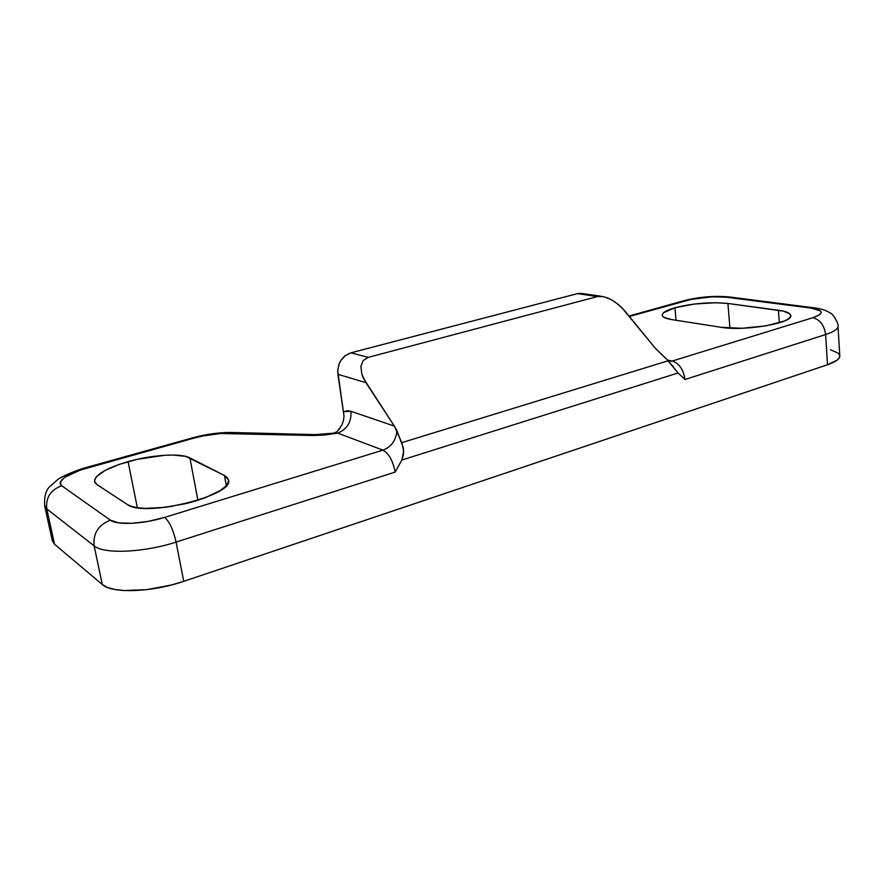 <?xml version="1.0" encoding="UTF-8"?>
<svg xmlns="http://www.w3.org/2000/svg" width="884" height="884" viewBox="0 0 884 884"><rect width="100%" height="100%" fill="white"/><g stroke="black" fill="none" stroke-linecap="round" stroke-linejoin="round"><path stroke-width="1.33" d="M674.901 307.754C693.001 303.256 710.67 301.831 727.93 303.466L729.93 328.174L727.93 303.466L783.478 311.146L789.788 313.82L790.738 315.478L790.13 317.29L787.964 319.168L784.285 321.047L765.875 325.898L741.963 328.262L721.189 327.312L671.718 319.599L664.193 317.466L662.503 316.041L662.271 314.45L663.486 312.77L674.901 307.754L694.448 304.03L715.918 302.726L727.93 303.466L778.417 310.24C786.274 311.334 790.384 313.113 790.749 315.577C793.114 323.113 744.041 331.467 721.189 327.312L671.718 319.599C665.608 318.605 662.436 317.113 662.193 315.146C662.271 312.638 666.514 310.173 674.901 307.754L676.039 320.273L674.901 307.754M128.07 461.636C152.092 454.763 180.811 452.939 189.894 457.868L197.905 500.278L189.894 457.868L224.47 475.515L227.453 477.769L228.547 480.509L227.674 483.636L224.801 487.062L220.028 490.631L205.431 497.659L196.149 500.83L186.027 503.582L164.965 507.372L145.805 508.377L137.959 507.77L131.716 506.455L127.318 504.499L96.909 484.554L94.809 482.31L94.654 479.658L96.411 476.708L105.152 470.398L119.484 464.321L137.208 459.326L164.634 455.282L172.734 455.05L185.596 456.354L224.47 475.515L228.492 479.935C235.177 495.206 143.97 517.925 127.318 504.499L96.909 484.554L94.555 481.526C94.975 474.785 106.146 468.155 128.07 461.636L137.34 507.681L128.07 461.636M172.457 506.311L158.291 508.024L172.468 506.311M52.344 540.853L54.521 544.224L102.29 584.512L107.34 587.407L114.611 589.44L123.837 590.534L146.556 589.683L171.662 584.932L183.75 581.329L176.093 542.069C173.264 529.726 169.452 521.494 164.645 517.394L382.938 450.144L337.721 433.116L324.594 435.038L312.472 435.503L220.746 433.503L202.779 435.989L193.894 438.144L80.234 470.089L64.72 477.283L60.289 481.968L60.234 484.001L61.659 485.725L110.323 520.146L118.611 522.864L131.937 523.317L148.169 521.383L164.645 517.394C169.452 521.494 173.264 529.726 176.093 542.069L395.181 472.078C392.916 460.73 388.838 453.415 382.938 450.144L164.645 517.394C143.418 524.113 116.942 525.394 110.323 520.146L61.659 485.725C57.438 480.366 65.88 474.465 86.986 468.012L193.894 438.144C206.315 434.795 217.917 433.182 228.691 433.326L312.472 435.503L332.318 433.403M837.999 326.218L838.01 326.295C837.988 329.102 833.855 331.854 825.612 334.561C824.286 325.235 820.02 319.621 812.816 317.721L672.238 361.026L667.597 360.131L672.238 361.026L812.816 317.721L819.313 314.936L820.86 313.5L821.203 312.129L820.341 310.859L811.158 308.118L726.549 297.234L712.25 296.803L690.979 299.422L629.364 316.483L684.437 300.571L628.999 316.041M44.664 505.847L52.355 540.875L54.521 544.224L46.775 508.897L94.113 545.859L102.29 584.512C111.936 593.75 152.07 592.335 183.75 581.329L827.512 364.749L837.115 360.153L839.336 357.755L839.789 355.854M839.723 355.434L838.308 353.257L830.474 349.71M607.076 297.665L614.634 301.665L621.85 307.654L655.21 348.13L668.249 360.76L401.8 442.641L403.69 450.973L401.866 460.012L678.061 372.993L685.012 379.479C683.409 369.479 679.144 363.335 672.238 361.026L668.978 361.49L672.238 361.026C679.144 363.335 683.409 369.479 685.012 379.479L825.612 334.561L827.512 364.749L183.75 581.329L176.093 542.069L395.181 472.078L401.866 460.012L678.061 372.993L685.012 379.479L825.612 334.561L827.512 364.749C835.7 361.91 839.8 358.981 839.8 355.943L838.01 326.295C839.27 324.726 832.96 313.389 830.518 313.234C826.86 310.571 821.302 308.759 813.821 307.787L811.158 308.118L813.821 307.787L729.145 296.936L726.549 297.234L729.3 296.947M350.981 352.804L345.169 355.699L340.627 360.805L339.069 363.954L337.677 370.838L344.031 416.22L337.909 374.297L365.921 382.65L361.854 374.208L360.893 366.462L363.136 360.562L368.208 357.368L350.981 352.804L577.407 293.643L350.981 352.804C341.589 356.351 337.235 363.523 337.909 374.297L365.921 382.65L394.341 426.11L363.523 378.429L361.854 374.208L360.893 366.462L363.136 360.562L368.208 357.368L597.485 296.538L368.208 357.368L350.981 352.804M343.434 420.486L344.031 416.22M341.92 424.873L343.368 420.74M340.34 427.712L338.362 430.243M337.412 431.215L341.821 425.071M582.324 293.543L577.407 293.643L597.485 296.538L603.518 296.604L610.833 299.378L618.358 304.461L624.977 311.113L655.21 348.13L665.608 358.307M44.609 505.582L46.775 508.897L94.113 545.859C103.66 554.345 144.059 552.622 176.093 542.069C144.059 552.622 103.66 554.345 94.113 545.859L102.29 584.512L54.521 544.224L46.775 508.897L44.653 505.814C44.178 496.543 45.891 490.123 49.813 486.554L58.057 479.316C60.211 477.493 73.217 471.161 85.803 467.647L86.986 468.012L85.737 467.658L192.502 437.867L193.894 438.144L192.414 437.889M226.304 485.537L224.47 475.515L226.304 485.537M779.312 322.815L778.417 310.24L779.312 322.815M316.373 434.641L312.472 435.503L316.373 434.641M336.937 431.635L334.03 433.127L315.301 434.619L231.685 432.475L228.691 433.326L231.862 432.464M46.775 508.897C45.57 497.758 50.532 490.023 61.659 485.725C50.532 490.023 45.57 497.758 46.775 508.897M94.113 545.859C92.875 533.627 98.279 525.052 110.323 520.146C98.279 525.052 92.875 533.627 94.113 545.859M684.304 300.593L686.548 300.505C700.183 297.146 713.521 296.052 726.549 297.234L811.158 308.118C823.855 310.273 824.407 313.477 812.816 317.721C820.02 319.621 824.286 325.235 825.612 334.561C833.888 331.843 838.021 329.08 837.999 326.273M666.901 359.479L678.061 372.993L668.249 360.76L401.8 442.641L394.341 426.11L350.893 411.27L347.147 410.751L343.799 411.712L350.893 411.27C351.589 421.966 347.191 429.248 337.721 433.116L331.633 433.503M337.721 433.116C347.191 429.248 351.589 421.966 350.893 411.27L394.341 426.11L396.927 430.663C396.01 440.376 391.347 446.873 382.938 450.144L337.721 433.116M401.866 460.012L395.181 472.078C392.916 460.73 388.838 453.415 382.938 450.144C391.347 446.873 396.01 440.376 396.927 430.663L403.424 448.111L403.535 454.321L401.866 460.012M601.197 296.262L580.666 293.311L577.407 293.643L597.485 296.538L603.518 296.604M231.685 432.475C219.265 432.364 206.204 434.166 192.502 437.867M684.437 300.571C699.52 296.825 714.427 295.621 729.145 296.936M673.288 366.683L672.393 365.49"/></g></svg>
